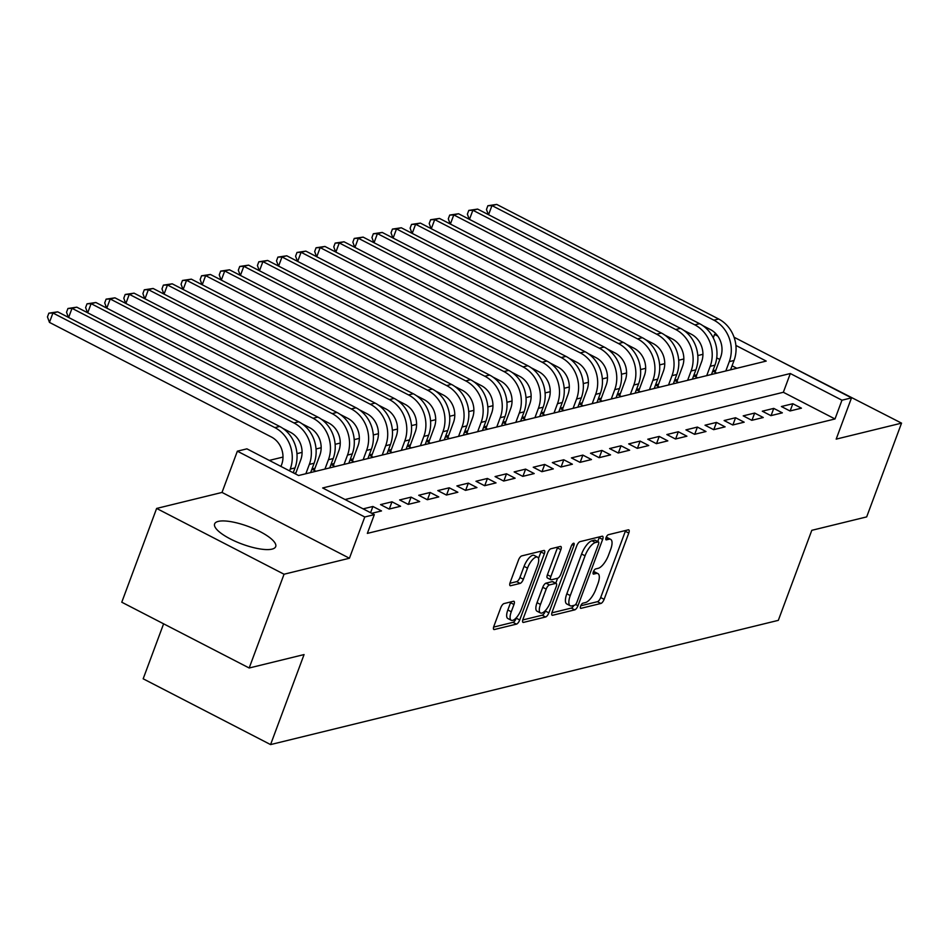 <?xml version="1.0" encoding="UTF-8"?>
<svg xmlns="http://www.w3.org/2000/svg" width="949" height="949" viewBox="0 0 949 949"><rect width="100%" height="100%" fill="white"/><g stroke="black" fill="none" stroke-linecap="round" stroke-linejoin="round"><path stroke-width="1.42" d="M580.622 606.091A2.871 1.068 117.3 0 0 580.61 608.321A2.871 1.068 117.3 0 0 580.966 608.345L600.883 603.469A4.104 1.53 117.3 0 0 604.122 599.329L628.772 533.065A4.104 1.53 117.3 0 0 628.772 529.874A4.104 1.53 117.3 0 0 628.262 529.839L608.356 534.714A2.871 1.068 117.3 0 0 606.079 537.609A2.871 1.068 117.3 0 0 606.079 539.839A2.871 1.068 117.3 0 0 606.435 539.862L609.009 539.234A13.12 4.899 117.3 0 1 610.658 539.352A13.12 4.899 117.3 0 1 610.622 549.554L608.57 555.07A13.12 4.899 117.3 0 1 598.202 568.321L595.616 568.949A2.871 1.068 117.3 0 0 593.35 571.844A2.871 1.068 117.3 0 0 593.35 574.074A2.871 1.068 117.3 0 0 593.706 574.098L596.28 573.469A13.12 4.899 117.3 0 1 597.917 573.599A13.12 4.899 117.3 0 1 597.894 583.789L595.842 589.305A13.12 4.899 117.3 0 1 585.462 602.556L582.888 603.184A2.871 1.068 117.3 0 0 580.622 606.091M272.019 549.127A32.586 9.336 20.4 0 0 275.696 546.624A32.586 9.336 20.4 0 0 254.415 528.937A32.586 9.336 20.4 0 0 218.294 521.392A32.586 9.336 20.4 0 0 214.616 523.907A32.586 9.336 20.4 0 0 235.898 541.582A32.586 9.336 20.4 0 0 272.019 549.127M504.014 603.576A4.104 1.53 117.3 0 0 500.775 607.716L493.86 626.316A4.104 1.53 117.3 0 0 493.848 629.495A4.104 1.53 117.3 0 0 494.358 629.531L516.47 624.122A4.104 1.53 117.3 0 0 519.72 619.982L544.358 553.718A4.104 1.53 117.3 0 0 544.37 550.527A4.104 1.53 117.3 0 0 543.86 550.491L521.748 555.9A4.104 1.53 117.3 0 0 518.498 560.04L510.147 582.496A4.104 1.53 117.3 0 0 510.147 585.687A4.104 1.53 117.3 0 0 510.657 585.723L520.123 583.41A4.104 1.53 117.3 0 0 523.362 579.27L527.502 568.131A10.973 4.093 117.3 0 1 537.549 557.158A10.973 4.093 117.3 0 1 537.525 565.675L521.298 609.305A10.973 4.093 117.3 0 1 511.262 620.278A10.973 4.093 117.3 0 1 511.274 611.761L513.978 604.489A4.104 1.53 117.3 0 0 513.99 601.298A4.104 1.53 117.3 0 0 513.48 601.263L504.014 603.576M249.184 668.001L121.769 602.212L156.632 508.439L284.048 574.228L249.184 668.001L304.06 654.573L270.584 744.585L778.322 620.349L811.798 530.325L866.674 516.897L901.55 423.135L836.176 439.126L851.514 397.868L841.977 400.205L835.001 418.96L367.346 533.397L374.321 514.643L364.772 516.98L237.357 451.178L246.906 448.841L298.555 475.52L766.211 361.083L735.902 345.436M284.048 574.228L349.434 558.237L364.772 516.98M552.128 612.058A4.104 1.53 117.3 0 0 552.116 615.237A4.104 1.53 117.3 0 0 552.638 615.272L574.738 609.863A4.104 1.53 117.3 0 0 577.988 605.723L602.627 539.459A4.104 1.53 117.3 0 0 602.639 536.268A4.104 1.53 117.3 0 0 602.129 536.232L580.017 541.642A4.104 1.53 117.3 0 0 576.778 545.782L552.128 612.058M545.604 616.992L523.492 622.402A4.104 1.53 117.3 0 1 522.982 622.366A4.104 1.53 117.3 0 1 522.994 619.187L547.644 552.911A4.104 1.53 117.3 0 1 550.883 548.771L560.337 546.458A4.104 1.53 117.3 0 1 560.859 546.494A4.104 1.53 117.3 0 1 560.847 549.685L550.847 576.553A4.104 1.53 117.3 0 0 550.847 579.744A4.104 1.53 117.3 0 0 551.357 579.78L557.632 578.249A4.104 1.53 117.3 0 0 560.871 574.109L571.286 546.126A2.871 1.068 117.3 0 1 573.908 543.255A2.871 1.068 117.3 0 1 573.908 545.485L548.854 612.852A4.104 1.53 117.3 0 1 545.604 616.992L542.164 615.213L522.745 619.97M901.55 423.135L773.376 357.524M295.91 472.899L294.261 473.302M314.997 468.237L311.972 468.972M334.084 463.563L331.059 464.298M353.17 458.889L350.145 459.636M372.269 454.215L369.232 454.962M391.356 449.553L388.331 450.289M410.442 444.879L407.418 445.615M429.529 440.206L426.504 440.953M448.616 435.532L445.591 436.279M467.703 430.87L464.678 431.605M486.79 426.196L483.765 426.931M505.876 421.522L502.851 422.269M524.963 416.848L521.938 417.596M544.062 412.186L541.025 412.922M563.148 407.512L560.124 408.248M582.235 402.839L579.21 403.586M601.322 398.165L598.297 398.912M620.409 393.503L617.384 394.238M639.496 388.829L636.471 389.565M658.582 384.155L655.557 384.903M677.669 379.481L674.644 380.229M696.756 374.819L693.731 375.555M789.995 410.976L801.442 408.165L792.83 403.728L781.383 406.528L789.995 410.976M770.896 415.638L782.356 412.839L773.743 408.39L762.296 411.202L770.896 415.638M751.81 420.312L763.269 417.513L754.657 413.064L743.209 415.864L751.81 420.312M732.723 424.986L744.182 422.186L735.57 417.738L724.123 420.537L732.723 424.986M713.636 429.66L725.095 426.848L716.483 422.412L705.024 425.211L713.636 429.66M694.549 434.322L705.997 431.522L697.396 427.074L685.937 429.885L694.549 434.322M675.463 438.996L686.91 436.196L678.31 431.748L666.85 434.547L675.463 438.996M656.376 443.669L667.823 440.87L659.223 436.421L647.764 439.221L656.376 443.669M637.289 448.343L648.736 445.532L640.124 441.095L628.677 443.895L637.289 448.343M618.202 453.005L629.65 450.206L621.037 445.757L609.59 448.569L618.202 453.005M599.104 457.679L610.563 454.879L601.951 450.431L590.503 453.231L599.104 457.679M580.017 462.353L591.476 459.541L582.864 455.105L571.417 457.904L580.017 462.353M560.93 467.015L572.389 464.215L563.777 459.767L552.33 462.578L560.93 467.015M541.843 471.689L553.303 468.889L544.69 464.441L533.231 467.24L541.843 471.689M522.757 476.362L534.216 473.563L525.604 469.114L514.144 471.914L522.757 476.362M503.67 481.036L515.117 478.225L506.517 473.788L495.058 476.588L503.67 481.036M484.583 485.698L496.03 482.899L487.43 478.45L475.971 481.262L484.583 485.698M465.496 490.372L476.944 487.572L468.332 483.124L456.884 485.924L465.496 490.372M446.41 495.046L457.857 492.246L449.245 487.798L437.797 490.597L446.41 495.046M427.323 499.72L438.77 496.908L430.158 492.472L418.711 495.271L427.323 499.72M408.224 504.382L419.683 501.582L411.071 497.134L399.624 499.945L408.224 504.382M389.137 509.055L400.597 506.256L391.984 501.807L380.537 504.607L389.137 509.055M371.747 513.314L381.51 510.93L372.898 506.481L363.135 508.866M835.001 418.96L783.34 392.281L345.056 499.53M702.936 354.309L697.8 355.567M683.838 358.971L678.713 360.229M664.751 363.645L659.626 364.902M645.664 368.319L640.528 369.576M626.577 372.993L621.441 374.25M607.49 377.655L602.354 378.912M588.404 382.328L583.267 383.586M569.317 387.002L564.181 388.26M550.23 391.676L545.094 392.922M531.143 396.338L526.007 397.595M512.057 401.012L506.92 402.269M492.958 405.686L487.833 406.943M473.871 410.359L468.735 411.605M454.785 415.021L449.648 416.279M435.698 419.695L430.561 420.953M416.611 424.369L411.475 425.627M397.524 429.043L392.388 430.288M378.437 433.705L373.301 434.962M359.351 438.379L354.214 439.636M340.264 443.053L335.127 444.31M321.165 447.726L316.041 448.972M302.079 452.388L296.954 453.646M282.992 457.062L269.302 460.407M736.839 368.271L732.059 365.804M719.816 359.481L716.72 357.892M715.843 370.146L712.818 370.881M712.746 371.083L716.792 373.182M693.66 375.757L697.705 377.844M674.573 380.43L678.618 382.518M655.486 385.104L659.531 387.192M636.399 389.766L640.445 391.866M617.313 394.44L621.358 396.528M598.214 399.114L602.271 401.202M579.127 403.776L583.184 405.875M560.04 408.45L564.097 410.549M540.954 413.123L545.011 415.211M521.867 417.797L525.912 419.885M502.78 422.459L506.825 424.559M483.693 427.133L487.739 429.221M464.607 431.807L468.652 433.895M445.52 436.481L449.565 438.568M426.421 441.143L430.478 443.242M407.335 445.816L411.392 447.904M388.248 450.49L392.305 452.578M369.161 455.164L373.218 457.252M350.074 459.826L354.119 461.926M330.987 464.5L335.033 466.588M311.901 469.174L315.946 471.262M163.608 623.813L143.169 678.796L270.584 744.585M349.434 558.237L222.019 492.436L156.632 508.439M222.019 492.436L237.357 451.178M713.268 337.868L714.561 334.416L716.151 334.024M841.977 400.205L790.315 373.526L322.66 487.964L374.321 514.643M734.063 337.227L851.514 397.868M717.788 336.088L714.561 334.416M783.34 392.281L790.315 373.526M792.83 403.728L790.149 410.929M773.743 408.39L771.062 415.603M754.657 413.064L751.976 420.277M735.57 417.738L732.889 424.938M716.483 422.412L713.802 429.612M697.396 427.074L694.715 434.286M678.31 431.748L675.629 438.96M659.223 436.421L656.542 443.622M640.124 441.095L637.443 448.296M621.037 445.757L618.357 452.97M601.951 450.431L599.27 457.643M582.864 455.105L580.183 462.305M563.777 459.767L561.096 466.979M544.69 464.441L542.009 471.653M525.604 469.114L522.923 476.327M506.517 473.788L503.836 480.989M487.43 478.45L484.749 485.663M468.332 483.124L465.651 490.336M449.245 487.798L446.564 495.01M430.158 492.472L427.477 499.672M411.071 497.134L408.39 504.346M391.984 501.807L389.304 509.02M372.898 506.481L370.584 512.709M597.917 573.599L594.477 571.82A13.12 4.899 117.3 0 0 593.445 571.606M610.658 539.352L607.206 537.585A13.12 4.899 117.3 0 0 606.174 537.371M580.741 605.782L597.431 601.69A4.104 1.53 117.3 0 0 600.681 597.55L625.32 531.286A4.104 1.53 117.3 0 0 625.569 530.491M597.751 541.535L599.187 537.68A4.104 1.53 117.3 0 0 599.436 536.897M551.879 612.84L571.298 608.084A4.104 1.53 117.3 0 0 573.872 605.391M574.596 605.213A2.871 1.068 117.3 0 0 576.862 602.318L598.499 544.145A2.871 1.068 117.3 0 0 598.511 541.915A2.871 1.068 117.3 0 0 598.143 541.891L595.426 542.555A13.12 4.899 117.3 0 0 585.058 555.806L570.266 595.569A13.12 4.899 117.3 0 0 570.242 605.759A13.12 4.899 117.3 0 0 571.879 605.877L574.596 605.213M595.296 540.42A2.871 1.068 117.3 0 0 595.059 540.147A2.871 1.068 117.3 0 0 594.703 540.111L598.143 541.891M570.242 605.759L566.802 603.979A13.12 4.899 117.3 0 1 566.826 593.789L581.607 554.026A13.12 4.899 117.3 0 1 591.986 540.776L594.703 540.111M550.847 579.744L547.407 577.965A4.104 1.53 117.3 0 1 547.407 574.774L557.407 547.905A4.104 1.53 117.3 0 0 557.656 547.11M557.609 578.249L555.77 583.196M545.746 610.16L545.402 611.073L548.854 612.852M540.479 604.442A10.973 4.093 117.3 0 0 540.456 612.959A10.973 4.093 117.3 0 0 550.503 601.998L556.221 586.624A4.104 1.53 117.3 0 0 556.233 583.433A4.104 1.53 117.3 0 0 555.723 583.398L549.435 584.94A4.104 1.53 117.3 0 0 546.197 589.08L540.479 604.442L537.039 602.662A10.973 4.093 117.3 0 0 537.015 611.192L540.456 612.959M556.233 583.433L552.781 581.654A4.104 1.53 117.3 0 0 552.271 581.618L555.723 583.398M537.039 602.662L542.757 587.301A4.104 1.53 117.3 0 1 545.995 583.161L552.271 581.618M542.164 615.213A4.104 1.53 117.3 0 0 545.402 611.073M511.262 620.278L507.81 618.499A10.973 4.093 117.3 0 1 507.834 609.982L510.538 602.71A4.104 1.53 117.3 0 0 510.787 601.927M537.549 557.158L534.097 555.379A10.973 4.093 117.3 0 0 524.062 566.351L527.502 568.131M509.898 583.291L516.671 581.63A4.104 1.53 117.3 0 0 519.922 577.49L524.062 566.351M538.498 558.439L540.918 551.938A4.104 1.53 117.3 0 0 541.167 551.155M493.61 627.099L513.029 622.342A4.104 1.53 117.3 0 0 516.268 618.202L516.541 617.479M715.06 372.281L720.659 357.204A20.89 18.434 -103.7 0 0 710.421 329.564L702.841 325.649M488.344 214.604L486.469 209.48L487.869 205.731L496.73 204.415L491.962 205.577L713.909 320.181A31.329 27.64 76.3 0 1 729.271 361.652L725.807 370.976M496.73 204.415L718.678 319.018A31.329 27.64 76.3 0 1 734.04 360.478L730.576 369.802M487.869 205.731L491.962 205.577L488.557 214.723M695.973 376.943L701.572 361.877A20.89 18.434 -103.7 0 0 691.323 334.226L683.755 330.323M469.257 219.278L467.382 214.154L468.782 210.405L477.644 209.088L472.875 210.251L694.81 324.855A31.329 27.64 76.3 0 1 710.184 366.326L706.72 375.65M477.644 209.088L699.591 323.692A31.329 27.64 76.3 0 1 714.953 365.151L711.489 374.475M468.782 210.405L472.875 210.251L469.47 219.397M676.874 381.617L682.485 366.551A20.89 18.434 -103.7 0 0 672.236 338.9L664.668 334.997M450.17 223.952L448.296 218.828L449.696 215.079L458.557 213.75L453.788 214.925L675.724 329.528A31.329 27.64 76.3 0 1 691.097 370.988L687.622 380.312M458.557 213.75L680.504 328.354A31.329 27.64 76.3 0 1 695.866 369.825L692.402 379.149M449.696 215.079L453.788 214.925L450.384 224.059M657.787 386.29L663.398 371.213A20.89 18.434 -103.7 0 0 653.149 343.574L645.581 339.659M431.083 228.626L429.209 223.49L430.609 219.741L439.47 218.424L434.701 219.599L656.637 334.19A31.329 27.64 76.3 0 1 672.011 375.662L668.535 384.986M439.47 218.424L661.417 333.028A31.329 27.64 76.3 0 1 676.779 374.499L673.316 383.823M430.609 219.741L434.701 219.599L431.297 228.733M638.701 390.964L644.312 375.887A20.89 18.434 -103.7 0 0 634.062 348.247L626.494 344.333M411.996 233.288L410.122 228.163L411.522 224.415L420.383 223.098L415.615 224.261L637.55 338.864A31.329 27.64 76.3 0 1 652.912 380.335L649.448 389.659M420.383 223.098L642.319 337.702A31.329 27.64 76.3 0 1 657.693 379.161L654.217 388.485M411.522 224.415L415.615 224.261L412.21 233.407M619.614 395.626L625.225 380.561A20.89 18.434 -103.7 0 0 614.976 352.909L607.407 349.007M392.91 237.962L391.035 232.837L392.435 229.089L401.297 227.772L396.516 228.934L618.463 343.538A31.329 27.64 76.3 0 1 633.825 385.009L630.361 394.333M401.297 227.772L623.232 342.375A31.329 27.64 76.3 0 1 638.606 383.835L635.13 393.159M392.435 229.089L396.516 228.934L393.123 238.08M600.527 400.3L606.138 385.235A20.89 18.434 -103.7 0 0 595.889 357.583L588.321 353.68M373.823 242.636L371.949 237.511L373.337 233.762L382.21 232.434L377.429 233.608L599.377 348.212A31.329 27.64 76.3 0 1 614.738 389.671L611.275 398.995M382.21 232.434L604.145 347.037A31.329 27.64 76.3 0 1 619.519 388.509L616.043 397.833M373.337 233.762L377.429 233.608L374.036 242.742M581.44 404.974L587.04 389.897A20.89 18.434 -103.7 0 0 576.802 362.257L569.222 358.342M354.736 247.309L352.862 242.173L354.25 238.424L363.111 237.108L358.342 238.282L580.29 352.874A31.329 27.64 76.3 0 1 595.652 394.345L592.188 403.669M363.111 237.108L585.058 351.711A31.329 27.64 76.3 0 1 600.42 393.183L596.957 402.506M354.25 238.424L358.342 238.282L354.95 247.416M562.354 409.648L567.953 394.57A20.89 18.434 -103.7 0 0 557.715 366.931L550.135 363.016M335.638 251.971L333.775 246.847L335.163 243.098L344.024 241.781L339.256 242.944L561.203 357.548A31.329 27.64 76.3 0 1 576.565 399.019L573.101 408.343M344.024 241.781L565.972 356.385A31.329 27.64 76.3 0 1 581.334 397.845L577.87 407.168M335.163 243.098L339.256 242.944L335.863 252.09M543.267 414.31L548.866 399.244A20.89 18.434 -103.7 0 0 538.629 371.593L531.049 367.69M316.551 256.645L314.677 251.521L316.076 247.772L324.938 246.455L320.169 247.618L542.116 362.221A31.329 27.64 76.3 0 1 557.478 403.693L554.014 413.005M324.938 246.455L546.885 361.059A31.329 27.64 76.3 0 1 562.247 402.518L558.783 411.842M316.076 247.772L320.169 247.618L316.764 256.764M524.18 418.983L529.779 403.918A20.89 18.434 -103.7 0 0 519.542 376.267L511.962 372.352M297.464 261.319L295.59 256.194L296.99 252.446L305.851 251.117L301.082 252.292L523.029 366.895A31.329 27.64 76.3 0 1 538.391 408.355L534.928 417.679M305.851 251.117L527.798 365.721A31.329 27.64 76.3 0 1 543.16 407.192L539.696 416.516M296.99 252.446L301.082 252.292L297.678 261.426M505.082 423.657L510.692 408.58A20.89 18.434 -103.7 0 0 500.443 380.94L492.875 377.026M278.377 265.993L276.503 260.856L277.903 257.108L286.764 255.791L281.995 256.965L503.931 371.557A31.329 27.64 76.3 0 1 519.305 413.029L515.829 422.352M286.764 255.791L508.711 370.395A31.329 27.64 76.3 0 1 524.073 411.866L520.61 421.19M277.903 257.108L281.995 256.965L278.591 266.1M485.995 428.331L491.606 413.254A20.89 18.434 -103.7 0 0 481.357 385.614L473.788 381.7M259.291 270.655L257.416 265.53L258.816 261.782L267.677 260.465L262.909 261.627L484.844 376.231A31.329 27.64 76.3 0 1 500.218 417.702L496.742 427.026M267.677 260.465L489.625 375.069A31.329 27.64 76.3 0 1 504.987 416.528L501.523 425.852M258.816 261.782L262.909 261.627L259.504 270.773M466.908 432.993L472.519 417.928A20.89 18.434 -103.7 0 0 462.27 390.276L454.701 386.373M240.204 275.329L238.329 270.204L239.729 266.455L248.591 265.139L243.822 266.301L465.757 380.905A31.329 27.64 76.3 0 1 481.131 422.376L477.655 431.688M248.591 265.139L470.526 379.73A31.329 27.64 76.3 0 1 485.9 421.202L482.424 430.526M239.729 266.455L243.822 266.301L240.417 275.447M447.821 437.667L453.432 422.602A20.89 18.434 -103.7 0 0 443.183 394.95L435.615 391.035M221.117 280.002L219.243 274.878L220.643 271.117L229.504 269.801L224.723 270.975L446.671 385.579A31.329 27.64 76.3 0 1 462.033 427.038L458.569 436.362M229.504 269.801L451.439 384.404A31.329 27.64 76.3 0 1 466.813 425.876L463.337 435.2M220.643 271.117L224.723 270.975L221.331 280.109M428.734 442.341L434.345 427.264A20.89 18.434 -103.7 0 0 424.096 399.624L416.528 395.709M202.03 284.676L200.156 279.54L201.544 275.791L210.417 274.475L205.636 275.637L427.584 390.241A31.329 27.64 76.3 0 1 442.946 431.712L439.482 441.036M210.417 274.475L432.353 389.078A31.329 27.64 76.3 0 1 447.726 430.549L444.251 439.873M201.544 275.791L205.636 275.637L202.244 284.783M409.648 447.015L415.247 431.937A20.89 18.434 -103.7 0 0 405.009 404.298L397.429 400.383M182.943 289.338L181.069 284.214L182.457 280.465L191.33 279.148L186.55 280.311L408.497 394.914A31.329 27.64 76.3 0 1 423.859 436.386L420.395 445.71M191.33 279.148L413.266 393.752A31.329 27.64 76.3 0 1 428.628 435.211L425.164 444.535M182.457 280.465L186.55 280.311L183.157 289.457M390.561 451.677L396.16 436.611A20.89 18.434 -103.7 0 0 385.923 408.96L378.343 405.057M163.845 294.012L161.982 288.887L163.37 285.139L172.232 283.822L167.463 284.985L389.41 399.588A31.329 27.64 76.3 0 1 404.772 441.06L401.308 450.372M172.232 283.822L394.179 398.414A31.329 27.64 76.3 0 1 409.541 439.885L406.077 449.209M163.37 285.139L167.463 284.985L164.07 294.119M371.474 456.35L377.073 441.285A20.89 18.434 -103.7 0 0 366.836 413.634L359.256 409.719M144.758 298.686L142.896 293.561L144.284 289.801L153.145 288.484L148.376 289.659L370.324 404.262A31.329 27.64 76.3 0 1 385.685 445.722L382.222 455.046M153.145 288.484L375.092 403.088A31.329 27.64 76.3 0 1 390.454 444.559L386.99 453.883M144.284 289.801L148.376 289.659L144.972 298.793M352.387 461.024L357.987 445.947A20.89 18.434 -103.7 0 0 347.749 418.307L340.169 414.393M125.671 303.36L123.797 298.223L125.197 294.475L134.058 293.158L129.289 294.32L351.237 408.924A31.329 27.64 76.3 0 1 366.599 450.395L363.135 459.719M134.058 293.158L356.005 407.762A31.329 27.64 76.3 0 1 371.367 449.233L367.904 458.545M125.197 294.475L129.289 294.32L125.885 303.466M333.289 465.698L338.9 450.621A20.89 18.434 -103.7 0 0 328.651 422.981L321.082 419.067M106.585 308.022L104.71 302.897L106.11 299.149L114.971 297.832L110.203 298.994L332.138 413.598A31.329 27.64 76.3 0 1 347.512 455.069L344.036 464.393M114.971 297.832L336.919 412.435A31.329 27.64 76.3 0 1 352.281 453.895L348.817 463.219M106.11 299.149L110.203 298.994L106.798 308.14M314.202 470.36L319.813 455.295A20.89 18.434 -103.7 0 0 309.564 427.643L301.996 423.74M87.498 312.696L85.624 307.571L87.023 303.822L95.885 302.506L91.116 303.668L313.051 418.272A31.329 27.64 76.3 0 1 328.425 459.731L324.949 469.055M95.885 302.506L317.832 417.097A31.329 27.64 76.3 0 1 333.194 458.569L329.73 467.893M87.023 303.822L91.116 303.668L87.711 312.802M295.519 473.954L300.726 459.957A20.89 18.434 -103.7 0 0 290.477 432.317L282.909 428.402M68.411 317.369L66.537 312.245L67.937 308.484L76.798 307.168L72.029 308.342L293.965 422.946A31.329 27.64 76.3 0 1 309.338 464.405L305.863 473.729M76.798 307.168L298.745 421.771A31.329 27.64 76.3 0 1 314.107 463.242L310.643 472.566M67.937 308.484L72.029 308.342L68.625 317.476M280.963 466.433L281.639 464.63A20.89 18.434 -103.7 0 0 271.39 436.991L49.455 322.387L47.45 316.907L48.85 313.158L57.711 311.841L279.647 426.445A31.329 27.64 76.3 0 1 295.02 467.916L293.217 472.756M57.711 311.841L52.93 313.004L274.878 427.608A31.329 27.64 76.3 0 1 290.24 469.079L289.575 470.882M48.85 313.158L52.93 313.004L49.455 322.387M593.113 573.801L593.706 574.098M593.315 571.939L596.28 573.469M606.055 537.703L609.009 539.234M625.32 531.286L628.772 533.065M600.681 597.55L604.122 599.329M597.431 601.69L600.883 603.469M599.187 537.68L602.627 539.459M575.592 604.489L577.988 605.723M571.298 608.084L574.738 609.863M551.796 614.845L552.638 615.272M591.986 540.776L595.426 542.555M581.607 554.026L585.058 555.806M566.826 593.789L570.266 595.569M522.662 621.975L523.492 622.402M557.407 547.905L560.847 549.685M547.407 574.774L550.847 576.553M572.093 544.548L573.908 545.485M545.995 583.161L549.435 584.94M542.757 587.301L546.197 589.08M510.538 602.71L513.978 604.489M507.834 609.982L511.274 611.761M519.922 577.49L523.362 579.27M516.671 581.63L520.123 583.41M509.815 585.296L510.657 585.723M540.918 551.938L544.358 553.718M516.268 618.202L519.72 619.982M513.029 622.342L516.47 624.122M493.527 629.104L494.358 629.531M734.04 360.478L729.271 361.652M718.678 319.018L713.909 320.181M714.953 365.151L710.184 366.326M699.591 323.692L694.81 324.855M695.866 369.825L691.097 370.988M680.504 328.354L675.724 329.528M676.779 374.499L672.011 375.662M661.417 333.028L656.637 334.19M657.693 379.161L652.912 380.335M642.319 337.702L637.55 338.864M638.606 383.835L633.825 385.009M623.232 342.375L618.463 343.538M619.519 388.509L614.738 389.671M604.145 347.037L599.377 348.212M600.42 393.183L595.652 394.345M585.058 351.711L580.29 352.874M581.334 397.845L576.565 399.019M565.972 356.385L561.203 357.548M562.247 402.518L557.478 403.693M546.885 361.059L542.116 362.221M543.16 407.192L538.391 408.355M527.798 365.721L523.029 366.895M524.073 411.866L519.305 413.029M508.711 370.395L503.931 371.557M504.987 416.528L500.218 417.702M489.625 375.069L484.844 376.231M485.9 421.202L481.131 422.376M470.526 379.73L465.757 380.905M466.813 425.876L462.033 427.038M451.439 384.404L446.671 385.579M447.726 430.549L442.946 431.712M432.353 389.078L427.584 390.241M428.628 435.211L423.859 436.386M413.266 393.752L408.497 394.914M409.541 439.885L404.772 441.06M394.179 398.414L389.41 399.588M390.454 444.559L385.685 445.722M375.092 403.088L370.324 404.262M371.367 449.233L366.599 450.395M356.005 407.762L351.237 408.924M352.281 453.895L347.512 455.069M336.919 412.435L332.138 413.598M333.194 458.569L328.425 459.731M317.832 417.097L313.051 418.272M314.107 463.242L309.338 464.405M298.745 421.771L293.965 422.946M295.02 467.916L290.24 469.079M279.647 426.445L274.878 427.608M595.059 540.147L598.511 541.915"/></g></svg>
